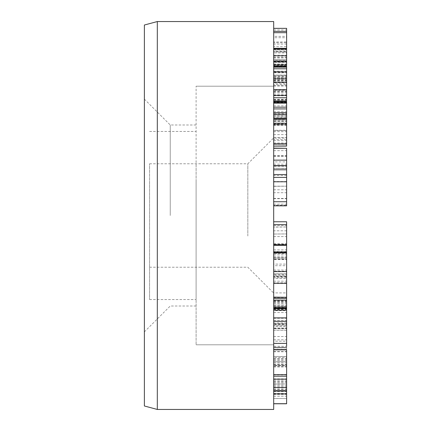 <?xml version="1.0" encoding="UTF-8"?>
<svg xmlns="http://www.w3.org/2000/svg" width="431" height="431" viewBox="0 0 431 431"><rect width="100%" height="100%" fill="white"/><g stroke="black" fill="none" stroke-linecap="round" stroke-linejoin="round"><path stroke-width="0.32" stroke-dasharray="2.15 1.62" d="M273.685 292.902L273.685 275.102L286.615 275.102L286.615 274.779L273.685 274.779L273.685 292.902L286.615 292.902L286.615 245.32M273.685 303.214L286.615 303.214L286.615 307.222L273.685 307.222L273.685 306.727L286.615 306.727L286.615 292.902M286.615 307.222L286.615 306.727L286.615 307.222M273.685 301.695L286.615 301.695L286.615 303.214M273.685 298.462L273.685 328.681L273.685 298.608L286.615 298.462L286.615 301.695M273.685 281.195L286.615 281.195M273.685 349.099L273.685 391.251L273.685 347.187L286.615 347.187L286.615 391.251L286.615 347.478L273.685 347.478L273.685 349.099L286.615 349.099M273.685 386.699L286.615 386.699M273.685 391.025L286.615 391.251L273.685 391.025M273.685 389.392L286.615 389.392M273.685 387.701L286.615 387.701M273.685 384.086L286.615 383.892L273.685 384.086M273.685 385.239L286.615 385.239M273.685 385.174L286.615 385.174M273.685 351.518L286.615 351.518M286.615 365.677L286.615 398.476L286.615 365.677L273.685 365.677L273.685 398.524L286.615 398.524L273.685 398.476L273.685 361.722L286.615 361.722L273.685 361.771L273.685 365.677M273.685 366.355L273.685 403.702L273.685 356.545L273.685 366.355L286.615 366.355L286.615 356.459L273.685 356.459L286.615 356.545L286.615 391.041M273.685 396.245L286.615 396.245L286.615 366.355M286.615 403.702L286.615 396.245M273.685 364.001L286.615 364.001M273.685 265.706L273.685 276.19L273.685 265.706L286.615 265.706L286.615 276.503L273.685 276.503L273.685 276.19L286.615 276.19L286.615 259.209L273.685 259.209L273.685 259.527L286.615 259.527L286.615 265.706M273.685 270.043L286.615 270.043M273.685 264.106L273.685 252.054L286.615 252.054L286.615 251.666L273.685 251.666L273.685 264.106L286.615 264.106L286.615 252.054L286.615 271.568L273.685 271.568L273.685 271.185L286.615 271.185L286.615 264.106M273.685 259.069L286.615 259.069M273.685 273.707L273.685 245.32L273.685 277.763L286.615 277.763L286.615 278.297L273.685 278.297L273.685 273.707L286.615 273.707M273.685 257.555L286.615 257.555M273.685 273.744L286.615 273.744M273.685 283.334L273.685 282.811L286.615 282.811M273.685 252.825L273.685 252.372M273.685 256.143L286.615 256.143L286.615 252.825M273.685 256.106L286.615 256.143M286.615 252.372L286.615 256.106M273.685 245.32L273.685 244.738M273.685 66.347L273.685 95.407L273.685 66.611L286.615 66.611L286.615 28.381M273.685 97.729L273.685 95.407M273.685 94.712L286.615 94.712L286.615 48.913M286.615 95.407L286.615 94.712M273.685 66.519L286.615 66.519M286.615 64.925L286.615 66.115M273.685 55.464L286.615 55.373L273.685 55.464M286.615 65.447L273.685 65.447L273.685 64.925M273.685 48.913L273.685 48.326M273.685 71.508L273.685 71.169L286.615 71.169L286.615 71.713L273.685 71.508M273.685 80.662L286.615 80.662M273.685 90.585L286.615 90.585L286.615 90.23L273.685 90.23L273.685 90.585M273.685 81.847L286.615 81.847M273.685 78.544L286.615 78.544L286.615 79.045L273.685 79.045L273.685 78.544M273.685 80.188L286.615 80.188M273.685 66.422L273.685 82.24L273.685 64.057L286.615 64.057L286.615 83.679L273.685 83.679L273.685 82.24L286.615 82.24L286.615 75.107L273.685 75.107L286.615 75.328L286.615 77.289L286.615 61.854L286.615 62.339L273.685 62.339L273.685 59.537L286.615 59.537L286.615 61.854L273.685 61.854L273.685 66.422L286.615 66.422M273.685 64.057L273.685 55.852L286.615 55.847L286.615 64.057M273.685 55.852L286.615 55.723L273.685 55.847M273.685 55.723L273.685 44.059L286.615 44.059L286.615 55.723M273.685 44.059L273.685 37.707L286.615 37.707L286.615 36.371L273.685 36.371L273.685 49.84L286.615 49.84L286.615 37.707L286.615 44.059M273.685 49.84L273.685 51.3L286.615 51.3L286.615 49.84M273.685 51.3L273.685 42.723L286.615 42.723L286.615 52.846L273.685 52.846L286.615 52.587L286.615 51.3M273.685 46.645L273.685 41.979L286.615 41.979L286.615 46.645L273.685 46.645L273.685 56.946L286.615 56.946L286.615 46.645M273.685 56.946L273.685 62.037L286.615 62.037L286.615 56.946M273.685 77.289L286.615 77.289L286.615 78.135L273.685 78.135L273.685 77.289M273.685 76.082L286.615 76.082M273.685 78.841L286.615 78.841M273.685 79.934L286.615 79.934M273.685 161.884L273.685 148.307L273.685 168.284L273.685 161.884L286.615 161.884L286.615 168.284L286.615 148.307M273.685 165.676L273.685 204.143L273.685 160.138L273.685 165.676L286.615 165.676L286.615 161.884M273.685 165.773L286.615 165.773M273.685 166.215L273.685 156.13L273.685 168.284L286.615 168.284L286.615 156.13L286.615 168.429L273.685 168.429L273.685 166.215L286.615 166.215M273.685 164.195L286.615 164.195M273.685 156.297L286.615 156.297M273.685 156.13L286.615 156.13M273.685 168.284L286.615 168.467L273.685 168.284M273.685 115.928L273.685 79.805L273.685 124.435L273.685 101.668L273.685 115.928L286.615 115.928L286.615 101.668M273.685 123.875L286.615 123.875L286.615 82.66L273.685 82.66L273.685 84.697L286.615 84.697L286.615 100.154L286.615 79.805L286.615 97.729M286.615 102.6L286.615 123.875M273.685 101.668L273.685 102.163L286.615 102.163M273.685 115.837L286.615 115.928M286.615 100.951L286.615 115.837M273.685 91.496L286.615 91.496M273.685 79.805L286.615 79.805L286.615 76.384L273.685 76.384L273.685 79.805M273.685 81.815L286.615 81.815M273.685 99.302L286.615 99.302M273.685 100.154L286.615 100.154L286.615 100.854L273.685 100.854L273.685 100.154M273.685 95.795L286.615 95.795M273.685 85.715L286.615 85.715M273.685 120.346L286.615 120.346M273.685 124.435L273.685 125.082L286.615 125.082L286.615 124.435L273.685 124.435M273.685 59.537L273.685 28.381L273.685 71.885L286.615 71.885L286.615 66.627L273.685 66.627M273.685 71.885L273.685 75.22L286.615 75.22L286.615 71.885M273.685 75.193L273.685 72.575L286.615 72.575L286.615 75.193L273.685 75.193M273.685 72.575L273.685 66.967L273.685 67.295L286.615 67.295L286.615 66.967L286.615 72.575M273.685 62.123L273.685 67.311L273.685 66.967L286.615 66.967L286.615 62.123L273.685 62.123L273.685 51.849L286.615 51.849L286.615 62.123M273.685 51.849L273.685 48.52L286.615 48.52L286.615 51.849M273.685 48.547L273.685 51.16L286.615 51.16L286.615 48.547L273.685 48.547M273.685 51.16L273.685 61.008L286.615 61.008L286.615 51.16M273.685 60.663L273.685 61.008L286.615 61.019L286.615 60.663L273.685 60.663M273.685 59.408L286.615 59.537M286.615 48.326L286.615 59.408M273.685 57.926L286.615 57.926M273.685 64.262L286.615 64.262M273.685 125.044L273.685 138.119L273.685 121.59L286.615 121.59L286.615 138.119L286.615 120.109L273.685 120.109L273.685 125.044L286.615 125.044M273.685 134.617L286.615 134.617M286.615 139.596L286.615 138.119L273.685 138.119L273.685 139.596L286.615 139.596M273.685 115.724L286.615 115.724L286.615 113.008L273.685 113.008L273.685 143.787L273.685 112.755L286.615 112.755L286.615 144.644L286.615 102.82M273.685 146.125L273.685 143.787M286.615 143.787L286.615 115.724M273.685 118.929L273.685 118.482M273.685 175.53L273.685 198.465L273.685 186.181L273.685 192.711L286.615 192.711L286.615 181.44L286.615 181.979L273.685 181.979L286.615 181.952L286.615 174.582L273.685 174.582L273.685 175.53L286.615 175.53M273.685 189.775L286.615 189.775M273.685 192.711L273.685 205.145L286.615 205.145L286.615 192.711M273.685 205.145L273.685 174.55M286.615 205.754L286.615 205.145M273.685 181.44L273.685 181.86L286.615 181.86L286.615 181.44L273.685 181.44M273.685 198.438L286.615 198.438M273.685 198.465L286.615 198.465M273.685 186.321L286.615 186.181L273.685 186.321M273.685 328.088L273.685 341.18L273.685 328.088L286.615 328.088L286.615 343.512L273.685 343.512L273.685 341.18L286.615 341.18L286.615 324.36L273.685 324.36L273.685 326.639L286.615 326.639L286.615 328.088M273.685 339.822L286.615 339.822M273.685 312.55L273.685 346.282L273.685 308.612L273.685 312.55L286.615 312.55L286.615 308.612M273.685 336.53L286.615 336.53L286.615 312.55M273.685 349.87L273.685 346.282L286.615 346.282L286.615 336.53M273.685 349.185L273.685 390.68L273.685 349.185L286.615 349.185L286.615 349.87L286.615 346.282M273.685 321.332L273.685 317.873M273.685 323.595L286.615 323.595L286.615 321.332M273.685 328.433L286.615 328.433L286.615 323.595M273.685 328.438L286.615 328.433M286.615 317.873L286.615 328.438M273.685 308.612L273.685 307.971M273.685 351.728L286.615 351.728L286.615 347.327L273.685 347.327L273.685 347.661L286.615 347.661L286.615 349.185M273.685 389.042L286.615 389.042L286.615 351.728M273.685 391.041L273.685 390.68M286.615 390.68L286.615 389.042M273.685 374.614L273.685 374.905L286.615 374.905L286.615 374.614L286.615 382.583L286.615 374.905M273.685 376.134L286.615 376.134M273.685 382.518L286.615 382.518M273.685 382.583L286.615 382.583M273.685 357.52L273.685 325.701L286.615 325.701L286.615 365.326L286.615 325.701L273.685 325.701L273.685 357.52L286.615 357.52M273.685 365.326L286.615 365.369L273.685 365.326M273.685 364.481L286.615 364.481M273.685 360.435L286.615 360.435M273.685 359.637L286.615 359.637M273.685 358.538L286.615 358.538M273.685 358.43L286.615 358.43M273.685 330.189L286.615 330.189M273.685 244.226L273.685 221.782L286.615 221.782L286.615 244.743L273.685 244.765L286.615 244.765L286.615 230.8L273.685 230.8L273.685 227.137L286.615 226.986L273.685 226.986L273.685 244.226L286.615 244.226L286.615 230.8M273.685 249.872L286.615 249.872L286.615 253.541L273.685 253.541L286.615 253.498L286.615 234.038L286.615 258.007L286.615 244.226M286.615 244.738L286.615 249.872M273.685 221.76L273.685 230.8M273.685 257.986L286.615 258.007L273.685 257.986M273.685 251.451L286.615 251.451M273.685 243.693L286.615 243.693M273.685 234.038L286.615 233.931L273.685 234.038M273.685 252.097L286.615 252.097M273.685 409.45L273.685 21.55M273.685 215.5L273.685 344.8L273.685 215.5M170.245 215.5L170.245 124.99L170.245 215.5M144.385 215.5L144.385 99.13L144.385 215.5M196.105 215.5L196.105 86.2L196.105 215.5M144.385 405.986L144.385 25.014M157.315 21.55L157.315 409.45M273.685 204.143L286.615 204.143L286.615 165.676M273.685 198.659L286.615 198.659L286.615 204.143M286.615 174.55L286.615 198.659M273.685 310.622L273.685 322.911L273.685 310.622L286.615 310.622L286.615 323.88L273.685 323.88L273.685 322.911L286.615 322.911L286.615 305.078L273.685 305.078L273.685 306.053L286.615 306.053L286.615 310.622M273.685 318.272L286.615 318.272M273.685 304.959L286.615 304.959L286.615 306.824L273.685 306.824L286.615 306.576L286.615 298.608M273.685 305.153L286.615 304.959M286.615 307.971L286.615 330.227L273.685 330.227L273.685 328.681L286.615 328.681L286.615 305.153M273.685 113.87L273.685 144.644L273.685 117.426L286.615 117.485L273.685 117.426L273.685 124.645L286.615 124.376L273.685 124.645L273.685 113.87L286.615 113.87M286.615 108.795L273.685 108.795L286.615 108.887M273.685 111.742L286.615 111.742M273.685 130.286L273.685 130.604L286.615 130.604L286.615 130.286L273.685 130.286M273.685 124.036L286.615 124.036M273.685 124.096L286.615 124.096M273.685 144.644L286.615 144.891L273.685 144.644M273.685 121.332L286.615 121.332M273.685 164.222L273.685 344.8L273.685 164.222M273.685 246.268L273.685 137.92L273.685 246.268M247.825 236.01L247.825 163.78L247.825 236.01M149.557 236.01L149.557 163.78L149.557 236.01M149.557 182.168L149.557 299.545L149.557 182.168M196.105 182.168L196.105 299.545L196.105 182.168M196.105 164.222L196.105 344.8L196.105 164.222M273.685 276.794L286.615 276.794M273.685 297.605L286.615 297.605M273.685 301.14L286.615 301.14M273.685 366.98L286.615 366.98M273.685 380.864L286.615 380.864M273.685 394.564L286.615 394.564M273.685 393.261L286.615 393.261M273.685 379.42L286.615 379.42M273.685 381.413L286.615 381.413M273.685 378.871L286.615 378.871M273.685 49.5L286.615 49.5M273.685 67.36L286.615 67.36M273.685 71.713L286.615 71.713M273.685 72.812L286.615 72.812M273.685 85.974L286.615 85.974M273.685 49.689L286.615 49.689M273.685 57.097L286.615 57.097M273.685 166.08L286.615 166.08M273.685 150.64L286.615 150.64M273.685 155.596L286.615 155.596M273.685 105.875L286.615 105.875M273.685 99.593L286.615 99.593M273.685 92.961L286.615 92.961M273.685 66.18L286.615 66.18M273.685 67.317L286.615 67.317L273.685 67.311M273.685 61.8L286.615 61.8M273.685 61.347L286.615 61.347M273.685 30.003L286.615 30.003M273.685 61.164L286.615 61.164M273.685 137.505L286.615 137.505M273.685 309.183L286.615 309.183M273.685 362.32L286.615 362.32M273.685 364.023L286.615 364.023M273.685 225.472L286.615 225.472M273.685 254.231L286.615 254.231M273.685 236.565L286.615 236.565M273.685 300.843L286.615 300.843M273.685 302.767L286.615 302.767M273.685 309.442L286.615 309.442M273.685 320.583L286.615 320.583M273.685 140.678L286.615 140.678M273.685 142.99L286.615 142.99M273.685 307.427L286.615 307.427M273.685 391.488L286.615 391.488M273.685 383.859L286.615 383.859M273.685 55.265L286.615 55.265M273.685 72.139L286.615 72.139M273.685 91.868L286.615 91.868M273.685 77.909L286.615 77.909M273.685 66.961L286.615 66.961M273.685 61.013L286.615 61.013M273.685 181.435L286.615 181.435M273.685 186.165L286.615 186.165M273.685 324.834L286.615 324.834M273.685 258.029L286.615 258.029M196.105 124.99L170.245 124.99L144.385 99.13M196.105 306.01L170.245 306.01L144.385 331.87M196.105 344.8L273.685 344.8L196.105 344.8M196.105 86.2L273.685 86.2L196.105 86.2M273.685 306.861L286.615 306.861M273.685 117.07L286.615 117.07M273.685 125.335L286.615 125.335M273.685 131.644L286.615 131.644M149.557 267.22L247.825 267.22L273.685 293.08M149.557 163.78L247.825 163.78L273.685 137.92M149.557 299.545L196.105 299.545M149.557 131.455L196.105 131.455"/><path stroke-width="0.65" d="M273.685 297.288L286.615 297.288L286.615 298.462L273.685 298.462M273.685 297.131L286.615 297.288M273.685 283.334L286.615 283.334L286.615 297.131M273.685 393.886L286.615 393.886L286.615 403.782L273.685 403.782M273.685 379.167L286.615 379.167L286.615 393.886M273.685 271.6L286.615 271.6L286.615 282.811M273.685 252.825L286.615 252.825L286.615 271.6M273.685 245.32L286.615 245.32L286.615 252.825M273.685 221.76L286.615 221.76L286.615 245.32M273.685 95.407L286.615 95.407L286.615 100.951L273.685 100.951M273.685 82.24L286.615 82.24L286.615 95.407M273.685 68.788L286.615 68.788L286.615 82.24M286.615 66.611L286.615 68.788M273.685 66.115L286.615 66.115L273.685 66.347M273.685 64.925L286.615 64.925L286.615 65.447M273.685 32.686L286.615 32.686L286.615 64.925M273.685 148.307L286.615 148.307L286.615 205.819L273.685 205.819M273.685 148.102L286.615 148.307M273.685 101.668L286.615 101.668L286.615 108.887M286.615 102.163L286.615 101.668M273.685 28.381L286.615 28.354L286.615 32.686M273.685 143.787L286.615 143.787L286.615 146.125L273.685 146.125M273.685 119.182L286.615 119.182L286.615 143.787M273.685 118.961L286.615 119.182M273.685 118.482L286.615 118.482L286.615 118.929L273.685 118.929L286.615 118.961M273.685 108.908L286.615 108.908L286.615 118.929M273.685 205.754L286.615 205.754M273.685 201.74L286.615 201.74M273.685 321.332L286.615 321.332L286.615 346.282M273.685 310.18L286.615 310.18L286.615 321.332M273.685 308.612L286.615 308.612L286.615 310.18M273.685 300.127L286.615 300.127L286.615 308.612M273.685 376.193L286.615 376.193L286.615 379.167M286.615 374.905L286.615 376.193M273.685 349.87L286.615 349.87L286.615 374.614L273.685 374.614M273.685 21.55L273.685 409.45L157.315 409.45L157.315 21.55L273.685 21.55M157.315 21.55L144.385 25.014L144.385 405.986L157.315 409.45M273.685 160.138L286.615 160.138M273.685 169.776L286.615 169.776M273.685 165.617L286.615 165.617M286.615 298.608L286.615 300.127M273.685 102.82L286.615 102.82M273.685 403.702L286.615 403.702M273.685 89.583L286.615 89.583M273.685 60.96L286.615 60.96M273.685 48.913L286.615 48.913M273.685 31.398L286.615 31.398M273.685 123.228L286.615 123.228M273.685 114.43L286.615 114.43M273.685 112.755L286.615 112.755L273.685 112.755M273.685 177.421L286.615 177.421M273.685 343.372L286.615 343.372M273.685 390.68L286.615 390.68M273.685 387.48L286.615 387.48M273.685 224.675L286.615 224.675M273.685 107.19L286.615 107.19M273.685 103.138L286.615 103.138M273.685 252.372L286.615 252.372M273.685 244.738L286.615 244.738M273.685 97.729L286.615 97.729M273.685 48.326L286.615 48.326M273.685 28.354L286.615 28.354M273.685 174.55L286.615 174.55M273.685 317.873L286.615 317.873M273.685 307.971L286.615 307.971M273.685 391.041L286.615 391.041M273.685 102.6L286.615 102.6"/></g></svg>
